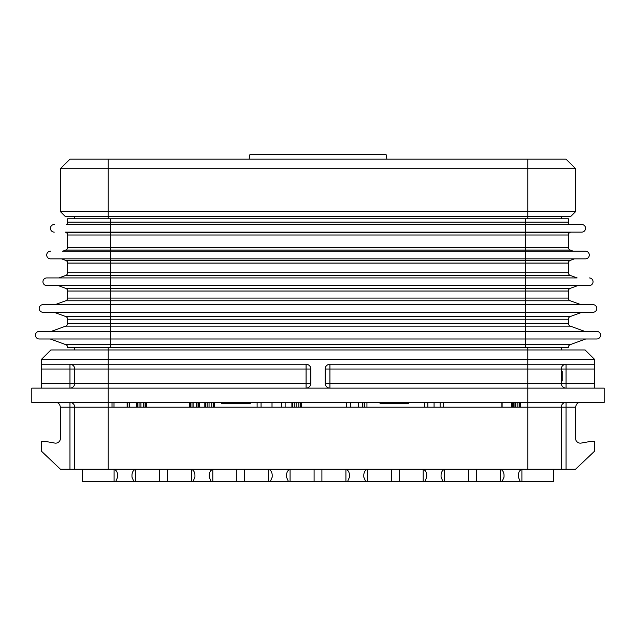 <?xml version="1.0" encoding="UTF-8"?>
<svg xmlns="http://www.w3.org/2000/svg" width="636" height="636" viewBox="0 0 636 636"><rect width="100%" height="100%" fill="white"/><g stroke="black" fill="none" stroke-linecap="round" stroke-linejoin="round"><path stroke-width="0.95" d="M566.04 402.429L566.04 402.429A4.77 4.77 0 0 0 561.27 407.199A4.77 4.77 0 0 1 566.04 402.429L566.04 407.199L69.96 407.199L69.96 402.429A4.77 4.77 0 0 1 74.73 407.199L74.73 469.209L69.96 469.209L69.96 407.199L60.42 407.199C59.736 403.9 58.146 402.31 55.65 402.429M561.27 347.574L561.27 349.959L585.12 349.959L594.66 359.499L594.66 364.269L594.66 359.499L41.34 359.499L41.34 364.269L306.075 364.269A4.77 4.77 0 0 1 310.845 369.039L310.845 383.349A4.77 4.77 0 0 1 306.075 388.119L306.075 383.349L108.12 383.349L108.12 388.119L31.8 388.119L31.8 402.429L604.2 402.429L604.2 388.119L527.88 388.119L527.88 469.209L74.73 469.209M501.907 402.429L501.907 407.199M502.114 402.429L502.114 407.199M512.306 402.429L512.306 407.199M515.828 402.429L515.828 407.199M520.463 402.429L520.463 407.199M424.387 402.429L424.387 407.199M443.435 402.429L443.435 407.199M346.342 402.429L346.342 407.199M364.825 402.429L364.825 407.199M366.932 402.429L366.932 407.199M291.9 402.429L291.9 407.199M296.13 402.429L296.13 407.199M301.615 402.429L301.615 407.199M257.111 402.429L257.111 407.199M285.151 402.429L285.151 407.199M204.816 402.429L204.816 407.199M209.045 402.429L209.045 407.199M214.531 402.429L214.531 407.199M189.647 402.429L189.647 407.199M193.877 402.429L193.877 407.199M199.362 402.429L199.362 407.199M136.7 402.429L136.7 407.199M140.922 402.429L140.922 407.199M146.407 402.429L146.407 407.199M112.039 402.429L112.039 407.199M127.478 402.429L127.478 407.199M129.458 402.429L129.458 407.199M129.617 402.429L129.617 407.199M585.12 349.959L50.88 349.959L74.73 349.959L74.73 347.574M74.73 218.784L74.73 216.399M108.12 347.574L108.12 383.349L74.73 383.349L74.73 369.039A4.77 4.77 0 0 0 69.96 364.269L69.96 369.039L41.34 369.039L41.34 383.349L74.73 383.349A4.77 4.77 0 0 1 69.96 388.119L69.96 369.039L74.73 369.039A4.77 4.77 0 0 0 69.96 364.269A4.77 4.77 0 0 1 74.73 369.039L306.075 369.039L306.075 364.269M108.12 218.784L108.12 216.399L65.19 216.399L60.42 211.629L60.42 168.699L575.58 168.699L575.58 211.629L60.42 211.629L60.42 168.699L69.96 159.159L566.04 159.159L575.58 168.699L575.58 211.629L570.81 216.399L108.12 216.399L108.12 159.159M561.27 218.784L561.27 216.399M580.35 402.429C577.854 402.31 576.264 403.9 575.58 407.199L575.58 438.379A4.77 4.77 0 0 0 581.177 443.077L589.89 441.543L594.66 441.543L594.66 451.083L575.58 469.209L561.27 469.209L561.27 407.199M329.925 364.269L329.925 369.039L325.155 369.039A4.77 4.77 0 0 1 329.925 364.269L594.66 364.269L594.66 369.039L566.04 369.039L566.04 388.119A4.77 4.77 0 0 1 561.27 383.349L561.27 369.039A4.77 4.77 0 0 1 566.04 364.269L566.04 369.039L561.27 369.039A4.77 4.77 0 0 1 566.04 364.269M561.27 469.209L527.88 469.209M60.42 407.199L60.42 438.379A4.77 4.77 0 0 1 54.823 443.077L46.11 441.543L41.34 441.543L41.34 451.083L60.42 469.209L69.96 469.209M69.96 402.429A4.77 4.77 0 0 1 74.73 407.199A4.77 4.77 0 0 0 69.96 402.429L69.96 402.429M108.12 469.209L108.12 388.119L527.88 388.119L527.88 369.039L561.27 369.039M386.895 159.159L386.052 154.389L249.948 154.389L249.105 159.159M594.66 369.039L594.66 388.119M325.155 369.039L325.155 383.349L329.925 383.349L329.925 388.119A4.77 4.77 0 0 1 325.155 383.349M310.845 369.039L306.075 369.039L306.075 383.349L310.845 383.349M41.34 388.119L41.34 383.349M50.88 349.959L41.34 359.499L41.34 369.039M112.89 469.209C115.68 469.4 117.27 471.26 117.66 474.774L117.66 477.119L115.712 481.611L133.918 481.611L131.97 477.119L131.97 474.774C132.36 471.26 133.95 469.4 136.74 469.209M190.164 469.209C192.954 469.4 194.544 471.26 194.934 474.774L194.934 477.119L192.986 481.611L211.192 481.611L209.244 477.119L209.244 474.774C209.634 471.26 211.224 469.4 214.014 469.209M272.208 477.119L272.208 474.774L272.208 477.119L270.26 481.611L288.466 481.611L286.518 477.119L286.518 474.774C286.908 471.26 288.498 469.4 291.288 469.209M267.438 469.209C270.228 469.4 271.818 471.26 272.208 474.774M349.482 477.119L349.482 474.774L349.482 477.119L347.534 481.611L365.74 481.611L363.792 477.119L363.792 474.774C364.182 471.26 365.772 469.4 368.562 469.209M344.712 469.209C347.502 469.4 349.092 471.26 349.482 474.774M421.986 469.209C424.776 469.4 426.366 471.26 426.756 474.774L426.756 477.119L424.808 481.611L443.014 481.611L441.066 477.119L441.066 474.774C441.456 471.26 443.046 469.4 445.836 469.209M499.26 469.209C502.05 469.4 503.64 471.26 504.03 474.774L504.03 477.119L502.082 481.611L520.288 481.611L518.34 477.119L518.34 474.774C518.73 471.26 520.32 469.4 523.11 469.209M192.986 481.611L133.918 481.611M270.26 481.611L211.192 481.611M347.534 481.611L288.466 481.611M424.808 481.611L365.74 481.611M502.082 481.611L443.014 481.611M553.638 469.209L553.638 481.611L520.288 481.611M115.712 481.611L82.362 481.611L82.362 469.209M395.274 481.611L318 481.611L395.274 481.611M240.726 481.611L163.452 481.611L240.726 481.611M86.178 481.611L163.452 481.611L86.178 481.611M549.822 481.611L472.548 481.611L549.822 481.611M561.27 376.989L562.224 376.989L562.224 380.964L561.27 380.964M561.27 375.399L562.224 375.399L562.224 376.989M561.27 373.809L562.224 373.809L562.224 375.399M561.27 371.424L562.224 371.424L562.224 373.809M561.27 378.579L562.224 378.579M408.63 402.429L408.63 403.383L380.01 403.383L380.01 402.429M250.266 402.429L250.266 403.383L221.646 403.383L221.646 402.429M569.633 224.508A2.862 2.862 0 0 1 568.377 222.139L568.377 218.784L67.623 218.784L67.623 222.139A2.862 2.862 0 0 1 66.367 224.508L581.733 224.508A3.816 3.816 0 0 1 585.549 228.324A3.816 3.816 0 0 1 581.733 232.14L65.293 232.14M54.267 232.14A3.816 3.816 0 0 1 50.451 228.324A3.816 3.816 0 0 1 54.267 224.508A3.816 3.816 0 0 0 50.451 228.324A3.816 3.816 0 0 0 54.267 232.14M568.377 222.139L525.447 222.139L525.447 247.388L568.377 247.388A2.862 2.862 0 0 0 570.261 250.083L573.394 251.22L570.261 250.083A2.862 2.862 0 0 1 568.377 247.388L568.377 234.994A2.862 2.862 0 0 1 570.261 232.307L65.739 232.307A2.862 2.862 0 0 1 67.623 234.994L67.623 247.388A2.862 2.862 0 0 1 65.739 250.083A2.862 2.862 0 0 0 67.623 247.388A2.862 2.862 0 0 1 65.739 250.083L62.606 251.22L65.739 250.083L110.553 250.083L110.553 247.388L67.623 247.388M570.261 232.307L570.707 232.14L570.261 232.307M577.146 277.932L525.447 277.932L577.146 277.932L570.261 275.428A2.862 2.862 0 0 1 568.377 272.733L568.377 263.073A2.862 2.862 0 0 1 570.261 260.378L525.447 260.378L525.447 258.852L585.486 258.852A3.816 3.816 0 0 0 589.302 255.036A3.816 3.816 0 0 0 585.486 251.22L62.606 251.22M525.447 218.784L525.447 222.139L110.553 222.139L110.553 247.388L525.447 247.388L525.447 258.852L50.514 258.852A3.816 3.816 0 0 1 46.698 255.036A3.816 3.816 0 0 1 50.514 251.22A3.816 3.816 0 0 0 46.698 255.036A3.816 3.816 0 0 0 50.514 258.852A3.816 3.816 0 0 1 46.698 255.036A3.816 3.816 0 0 1 50.514 251.22M585.486 258.852A3.816 3.816 0 0 0 589.302 255.036A3.816 3.816 0 0 0 585.486 251.22A3.816 3.816 0 0 1 589.302 255.036A3.816 3.816 0 0 1 585.486 258.852M568.377 263.073L525.447 263.073L525.447 260.378L65.739 260.378L61.533 258.852M65.739 260.378A2.862 2.862 0 0 1 67.623 263.073L67.623 272.733A2.862 2.862 0 0 1 65.739 275.428L58.854 277.932L46.762 277.932L110.553 277.932L110.553 275.428L65.739 275.428A2.862 2.862 0 0 0 67.623 272.733L110.553 272.733L110.553 263.073L67.623 263.073A2.862 2.862 0 0 0 65.739 260.378M570.261 260.378L574.467 258.852L570.261 260.378M589.238 277.932A3.816 3.816 0 0 1 593.054 281.748A3.816 3.816 0 0 1 589.238 285.564L525.447 285.564L525.447 277.932L110.553 277.932L110.553 285.564L46.762 285.564A3.816 3.816 0 0 1 42.946 281.748A3.816 3.816 0 0 1 46.762 277.932A3.816 3.816 0 0 0 42.946 281.748A3.816 3.816 0 0 0 46.762 285.564M568.377 291.026L110.553 291.026L110.553 288.339L525.447 288.339L525.447 298.085L568.377 298.085A2.862 2.862 0 0 0 570.261 300.772L580.899 304.644L570.261 300.772A2.862 2.862 0 0 1 568.377 298.085L568.377 291.026A2.862 2.862 0 0 1 570.261 288.339L525.447 288.339L525.447 285.564L110.553 285.564L110.553 288.339L65.739 288.339L58.122 285.564M65.739 288.339A2.862 2.862 0 0 1 67.623 291.026L67.623 298.085A2.862 2.862 0 0 1 65.739 300.772L55.101 304.644L65.739 300.772A2.862 2.862 0 0 0 67.623 298.085L110.553 298.085L110.553 291.026L67.623 291.026A2.862 2.862 0 0 0 65.739 288.339M570.261 288.339L577.878 285.564M584.651 331.356L570.261 326.117L525.447 326.117L525.447 323.43L67.623 323.43L67.623 319.224A2.862 2.862 0 0 0 65.739 316.537L54.028 312.276L65.739 316.537L525.447 316.537L525.447 323.43L568.377 323.43A2.862 2.862 0 0 0 570.261 326.117A2.862 2.862 0 0 1 568.377 323.43L568.377 319.224A2.862 2.862 0 0 1 570.261 316.537L525.447 316.537L525.447 312.276L592.998 312.276A3.816 3.816 0 0 0 596.814 308.46A3.816 3.816 0 0 0 592.998 304.644L55.101 304.644M570.261 300.772L110.553 300.772L110.553 298.085L525.447 298.085L525.447 312.276L110.553 312.276L110.553 304.644L43.002 304.644A3.816 3.816 0 0 0 39.186 308.46A3.816 3.816 0 0 0 43.002 312.276A3.816 3.816 0 0 1 39.186 308.46A3.816 3.816 0 0 1 43.002 304.644M568.377 319.224L110.553 319.224L110.553 312.276L43.002 312.276M570.261 316.537L581.972 312.276M67.623 323.43A2.862 2.862 0 0 1 65.739 326.117L51.349 331.356L39.249 331.356L110.553 331.356L110.553 326.117L65.739 326.117A2.862 2.862 0 0 0 67.623 323.43M585.724 338.988L570.261 344.617A2.862 2.862 0 0 0 568.377 347.304A2.862 2.862 0 0 1 570.261 344.617L525.447 344.617L525.447 338.988L596.751 338.988A3.816 3.816 0 0 0 600.567 335.172A3.816 3.816 0 0 0 596.751 331.356L110.553 331.356L110.553 338.988L39.249 338.988A3.816 3.816 0 0 1 35.433 335.172A3.816 3.816 0 0 1 39.249 331.356A3.816 3.816 0 0 0 35.433 335.172A3.816 3.816 0 0 0 39.249 338.988A3.816 3.816 0 0 1 35.433 335.172A3.816 3.816 0 0 1 39.249 331.356M65.739 316.537A2.862 2.862 0 0 1 67.623 319.224L110.553 319.224L110.553 326.117L525.447 326.117L525.447 338.988L110.553 338.988L110.553 344.617L65.739 344.617L50.276 338.988L65.739 344.617A2.862 2.862 0 0 1 67.623 347.304L67.623 347.304A2.862 2.862 0 0 0 65.739 344.617M596.751 338.988A3.816 3.816 0 0 0 600.567 335.172A3.816 3.816 0 0 0 596.751 331.356A3.816 3.816 0 0 1 600.567 335.172A3.816 3.816 0 0 1 596.751 338.988M570.261 344.617A2.862 2.862 0 0 0 568.377 347.304L67.623 347.574M511.662 402.429L511.662 407.199M513.483 402.429L513.483 407.199M514.961 402.429L514.961 407.199M517.847 402.429L517.847 407.199M519.262 402.429L519.262 407.199M427.877 402.429L427.877 407.199M434.07 402.429L434.07 407.199M440.12 402.429L440.12 407.199M350.508 402.429L350.508 407.199M358.299 402.429L358.299 407.199M362.663 402.429L362.663 407.199M364.205 402.429L364.205 407.199M292.671 402.429L292.671 407.199M294.269 402.429L294.269 407.199M298.841 402.429L298.841 407.199M300.295 402.429L300.295 407.199M301.154 402.429L301.154 407.199M261.062 402.429L261.062 407.199M272.017 402.429L272.017 407.199M281.597 402.429L281.597 407.199M205.587 402.429L205.587 407.199M207.185 402.429L207.185 407.199M211.756 402.429L211.756 407.199M213.211 402.429L213.211 407.199M214.07 402.429L214.07 407.199M190.418 402.429L190.418 407.199M192.016 402.429L192.016 407.199M196.588 402.429L196.588 407.199M198.042 402.429L198.042 407.199M198.901 402.429L198.901 407.199M137.463 402.429L137.463 407.199M139.061 402.429L139.061 407.199M143.633 402.429L143.633 407.199M145.095 402.429L145.095 407.199M145.946 402.429L145.946 407.199M114.003 402.429L114.003 407.199M127.128 402.429L127.128 407.199M127.796 402.429L127.796 407.199M594.66 383.349L329.925 383.349L329.925 369.039L527.88 369.039L527.88 347.574M527.88 218.784L527.88 159.159M575.58 407.199L566.04 407.199L566.04 469.209M561.27 383.349A4.77 4.77 0 0 0 566.04 388.119M212.806 481.611L212.806 469.392M236.823 469.209L236.823 481.611M167.355 469.209L167.355 481.611M191.372 469.392L191.372 481.611M244.629 469.209L244.629 481.611M290.08 481.611L290.08 469.392M314.097 469.209L314.097 481.611M268.646 469.392L268.646 481.611M321.903 469.209L321.903 481.611M367.354 481.611L367.354 469.392M391.371 469.209L391.371 481.611M345.92 469.392L345.92 481.611M399.177 469.209L399.177 481.611M444.628 481.611L444.628 469.392M468.645 469.209L468.645 481.611M423.194 469.392L423.194 481.611M476.451 469.209L476.451 481.611M500.468 469.392L500.468 481.611M521.902 481.611L521.902 469.392M159.549 469.209L159.549 481.611M135.532 481.611L135.532 469.392M114.098 469.392L114.098 481.611M527.88 216.399L527.88 211.629M110.553 218.784L110.553 222.139L67.623 222.139A2.862 2.862 0 0 1 66.367 224.508M65.739 232.307A2.862 2.862 0 0 1 67.623 234.994L568.377 234.994M570.261 250.083L110.553 250.083L110.553 263.073L525.447 263.073L525.447 272.733L110.553 272.733L110.553 275.428L525.447 275.428L525.447 272.733L568.377 272.733A2.862 2.862 0 0 0 570.261 275.428L525.447 275.428L525.447 277.932M110.553 304.644L110.553 300.772L65.739 300.772M568.377 323.43A2.862 2.862 0 0 0 570.261 326.117A2.862 2.862 0 0 1 568.377 323.43M568.377 347.304L525.447 347.304L525.447 344.617L110.553 344.617L110.553 347.304L67.623 347.304M525.447 347.574L110.553 347.574"/></g></svg>
